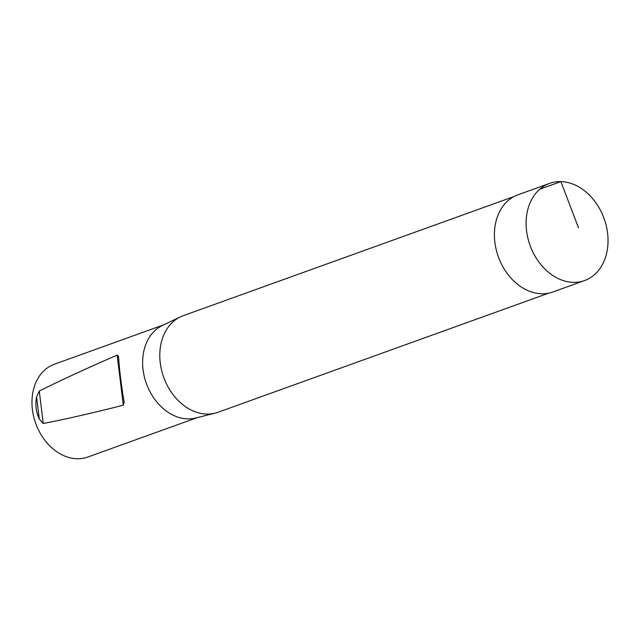 <?xml version="1.0" encoding="UTF-8"?>
<svg xmlns="http://www.w3.org/2000/svg" width="640" height="640" viewBox="0 0 640 640"><rect width="100%" height="100%" fill="white"/><g stroke="black" fill="none" stroke-linecap="round" stroke-linejoin="round"><path stroke-width="0.96" d="M548.776 293.128L217.92 412.304A51.328 39.144 -109.8 0 1 215.048 413.176A51.328 39.144 -109.8 0 1 206.672 414.08A51.328 39.144 -109.8 0 1 162.056 372.072A51.328 39.144 -109.8 0 1 180.36 316.88A51.328 39.144 -109.8 0 1 183.136 315.72L513.992 196.552M180.36 316.88L162.392 325.48A49.32 37.616 70.2 0 0 146.376 383.52A49.32 37.616 70.2 0 0 195.72 418.016L215.048 413.176M163.696 324.856L54.376 364.232A49.32 37.616 70.2 0 0 35.704 423.384A49.32 37.616 70.2 0 0 87.808 457.04L197.128 417.664M118.544 356.536L117.152 355.088C85.568 368.864 59.6 380.864 39.264 391.072L36.576 396.952C35.12 404.64 36.024 412.008 39.296 419.048L43.248 423.488C64.344 419.464 91.032 413.376 123.304 405.216L124.144 402.16C121.248 384.952 119.384 369.744 118.544 356.536L118.512 356.2M124.216 402.616L124.144 402.16M573.256 282.352A51.632 39.376 -109.8 0 1 527.888 238.184A51.632 39.376 -109.8 0 1 549.568 183.408A51.632 39.376 -109.8 0 1 604.12 218.64A51.632 39.376 -109.8 0 1 584.568 280.56A51.632 39.376 -109.8 0 1 573.256 282.352M549.568 183.408L517.864 194.84A51.624 39.376 70.2 0 0 496.184 249.6A51.624 39.376 70.2 0 0 541.552 293.76A51.624 39.376 70.2 0 0 552.856 291.976L584.568 280.56M539.712 189.248L560.888 181.616L578.512 227.864M39.296 419.048L36.576 396.952M39.264 391.072L43.248 423.488M123.304 405.216L117.152 355.088"/></g></svg>
